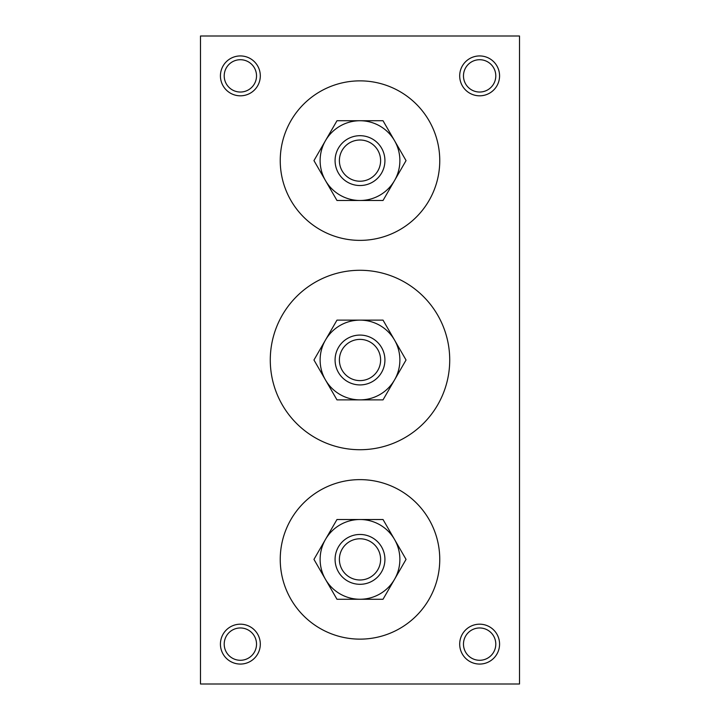 <?xml version="1.0" encoding="UTF-8"?>
<svg xmlns="http://www.w3.org/2000/svg" width="720" height="720" viewBox="0 0 720 720"><rect width="100%" height="100%" fill="white"/><g stroke="black" fill="none" stroke-linecap="round" stroke-linejoin="round"><path stroke-width="1.08" d="M439.758 160.614A79.758 79.758 0 0 1 360 240.372A79.758 79.758 0 0 1 280.242 160.614A79.758 79.758 0 0 1 360 80.865A79.758 79.758 0 0 1 439.758 160.614M439.758 559.386A79.758 79.758 0 0 1 360 639.135A79.758 79.758 0 0 1 280.242 559.386A79.758 79.758 0 0 1 360 479.628A79.758 79.758 0 0 1 439.758 559.386M449.721 360A89.721 89.721 0 0 1 360 449.721A89.721 89.721 0 0 1 270.279 360A89.721 89.721 0 0 1 360 270.279A89.721 89.721 0 0 1 449.721 360M256.527 75.879A16.164 16.164 0 0 1 240.372 92.034A16.164 16.164 0 0 1 224.208 75.879A16.164 16.164 0 0 1 240.372 59.715A16.164 16.164 0 0 1 256.527 75.879M260.307 75.879A19.935 19.935 0 0 1 240.372 95.814A19.935 19.935 0 0 1 220.428 75.879A19.935 19.935 0 0 1 240.372 55.935A19.935 19.935 0 0 1 260.307 75.879M256.527 644.121A16.164 16.164 0 0 1 240.372 660.285A16.164 16.164 0 0 1 224.208 644.121A16.164 16.164 0 0 1 240.372 627.966A16.164 16.164 0 0 1 256.527 644.121M260.307 644.121A19.935 19.935 0 0 1 240.372 664.065A19.935 19.935 0 0 1 220.428 644.121A19.935 19.935 0 0 1 240.372 624.186A19.935 19.935 0 0 1 260.307 644.121M495.792 75.879A16.164 16.164 0 0 1 479.628 92.034A16.164 16.164 0 0 1 463.473 75.879A16.164 16.164 0 0 1 479.628 59.715A16.164 16.164 0 0 1 495.792 75.879M499.572 75.879A19.935 19.935 0 0 1 479.628 95.814A19.935 19.935 0 0 1 459.693 75.879A19.935 19.935 0 0 1 479.628 55.935A19.935 19.935 0 0 1 499.572 75.879M495.792 644.121A16.164 16.164 0 0 1 479.628 660.285A16.164 16.164 0 0 1 463.473 644.121A16.164 16.164 0 0 1 479.628 627.966A16.164 16.164 0 0 1 495.792 644.121M499.572 644.121A19.935 19.935 0 0 1 479.628 664.065A19.935 19.935 0 0 1 459.693 644.121A19.935 19.935 0 0 1 479.628 624.186A19.935 19.935 0 0 1 499.572 644.121M384.921 160.614A24.921 24.921 0 0 0 360 135.693A24.921 24.921 0 0 0 335.079 160.614A24.921 24.921 0 0 0 360 185.535A24.921 24.921 0 0 0 384.921 160.614M380.61 160.614A20.61 20.61 0 0 0 360 140.013A20.61 20.61 0 0 0 339.39 160.614A20.61 20.61 0 0 0 360 181.224A20.61 20.61 0 0 0 380.61 160.614M406.044 160.614L383.022 120.735L360 120.735A39.879 39.879 0 0 0 325.467 180.558L336.978 200.493L383.022 200.493L406.044 160.614M399.879 160.614A39.879 39.879 0 0 0 360 120.735L336.978 120.735L313.956 160.614L325.467 180.558A39.879 39.879 0 0 0 399.879 160.614M384.921 559.386A24.921 24.921 0 0 0 360 534.465A24.921 24.921 0 0 0 335.079 559.386A24.921 24.921 0 0 0 360 584.307A24.921 24.921 0 0 0 384.921 559.386M380.61 559.386A20.61 20.61 0 0 0 360 538.776A20.61 20.61 0 0 0 339.39 559.386A20.61 20.61 0 0 0 360 579.987A20.61 20.61 0 0 0 380.61 559.386M406.044 559.386L383.022 519.507L360 519.507A39.879 39.879 0 0 0 325.467 579.321L336.978 599.265L383.022 599.265L406.044 559.386M399.879 559.386A39.879 39.879 0 0 0 360 519.507L336.978 519.507L325.467 539.442L313.956 559.386L325.467 579.321A39.879 39.879 0 0 0 399.879 559.386M384.921 360A24.921 24.921 0 0 0 360 335.079A24.921 24.921 0 0 0 335.079 360A24.921 24.921 0 0 0 360 384.921A24.921 24.921 0 0 0 384.921 360M380.61 360A20.61 20.61 0 0 0 360 339.39A20.61 20.61 0 0 0 339.39 360A20.61 20.61 0 0 0 360 380.61A20.61 20.61 0 0 0 380.61 360M406.044 360L383.022 320.121L360 320.121A39.879 39.879 0 0 0 325.467 379.935L336.978 399.879L383.022 399.879L406.044 360M399.879 360A39.879 39.879 0 0 0 360 320.121L336.978 320.121L313.956 360L325.467 379.935A39.879 39.879 0 0 0 399.879 360M519.507 684L200.493 684L200.493 36L519.507 36L519.507 684"/></g></svg>

